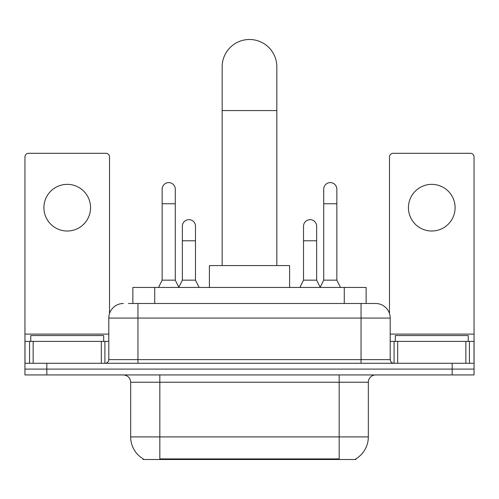 <?xml version="1.0" encoding="UTF-8"?>
<svg xmlns="http://www.w3.org/2000/svg" width="499" height="499" viewBox="0 0 499 499"><rect width="100%" height="100%" fill="white"/><g stroke="black" fill="none" stroke-linecap="round" stroke-linejoin="round"><path stroke-width="0.75" d="M132.865 303.486L132.865 287.449L366.135 287.449L366.135 303.486M355.943 458.787L355.943 459.504L143.057 459.504L143.057 458.787M143.275 458.918A25.518 25.518 0 0 1 130.663 436.906L159.823 436.906L159.823 458.918L339.177 458.918L339.177 436.906L368.337 436.906L368.337 382.228A7.292 7.292 0 0 1 375.628 374.936M130.663 436.906L130.663 382.228C130.233 377.799 127.8 375.367 123.372 374.936M355.725 458.918A25.518 25.518 0 0 0 368.337 436.906M46.819 374.936L474.05 374.936L474.05 369.104L24.95 369.104L24.95 374.936L46.819 374.936L46.819 369.104L24.95 369.104L24.95 341.397L33.152 341.397L33.152 363.272M128.811 303.486L375.628 303.486A14.583 14.583 0 0 1 390.206 318.069L390.206 359.623C390.424 361.837 391.64 363.054 393.854 363.272M128.48 303.486L137.955 303.486L137.955 318.069L108.794 318.069L108.794 359.623A3.643 3.643 0 0 1 105.146 363.272M123.372 303.486A14.583 14.583 0 0 0 108.794 318.069M452.181 374.936L452.181 369.104L474.05 369.104L474.05 341.397L474.05 363.272L24.95 363.272M452.181 363.272L452.181 369.104L46.819 369.104L46.819 363.272M390.206 318.069L361.045 318.069L361.045 303.486L375.628 303.486M103.686 341.397L103.686 335.565L30.782 335.565L30.782 341.397M67.234 184.356A23.328 23.328 0 0 0 43.906 207.69A23.328 23.328 0 0 0 67.234 231.018A23.328 23.328 0 0 0 90.562 207.69A23.328 23.328 0 0 0 67.234 184.356M101.322 363.272L101.322 341.397L33.152 341.397M109.518 313.515L109.518 156.948A3.643 3.643 0 0 0 105.875 153.299L28.593 153.299A3.643 3.643 0 0 0 24.95 156.948L24.95 341.397M101.322 341.397L108.794 341.397M468.218 341.397L468.218 335.565L395.314 335.565L395.314 341.397M222.161 265.574L222.161 66.835A27.339 27.339 0 0 1 249.5 39.496A27.339 27.339 0 0 1 276.839 66.835A27.339 27.339 0 0 0 249.5 39.496M276.839 265.574L276.839 66.835M289.601 287.449L289.601 265.574L209.399 265.574L209.399 287.449M158.514 287.449L162.156 280.157L175.28 280.157L178.929 287.449M175.28 280.157L175.28 189.171A6.562 6.562 0 0 0 168.718 182.609A6.562 6.562 0 0 1 169.13 182.622M162.156 280.157L162.156 203.754L175.28 203.754M162.156 203.754L162.156 189.171A6.562 6.562 0 0 1 168.718 182.609M320.071 287.449L323.72 280.157L336.844 280.157L340.486 287.449M336.844 280.157L336.844 189.171A6.562 6.562 0 0 0 330.282 182.609A6.562 6.562 0 0 1 330.694 182.622M323.72 280.157L323.72 203.754L336.844 203.754M323.72 203.754L323.72 189.171A6.562 6.562 0 0 1 330.282 182.609M178.817 287.231L182.353 280.157L195.477 280.157L199.12 287.449M195.477 280.157L195.477 226.209A6.562 6.562 0 0 0 189.327 219.66A6.562 6.562 0 0 1 195.477 226.209M182.353 280.157L182.353 240.786L195.477 240.786M182.353 240.786L182.353 226.209A6.562 6.562 0 0 1 189.327 219.66M299.88 287.449L303.523 280.157L316.647 280.157L320.183 287.231M316.647 280.157L316.647 226.209A6.562 6.562 0 0 0 310.497 219.66A6.562 6.562 0 0 1 316.647 226.209M303.523 280.157L303.523 240.786L316.647 240.786M303.523 240.786L303.523 226.209A6.562 6.562 0 0 1 310.497 219.66M431.766 184.356A23.328 23.328 0 0 0 408.438 207.69A23.328 23.328 0 0 0 431.766 231.018A23.328 23.328 0 0 0 455.094 207.69A23.328 23.328 0 0 0 431.766 184.356M465.848 363.272L465.848 341.397L397.678 341.397L397.678 363.272M465.848 341.397L474.05 341.397L474.05 156.948A3.643 3.643 0 0 0 470.407 153.299L393.125 153.299A3.643 3.643 0 0 0 389.482 156.948L389.482 313.515M390.206 341.397L397.678 341.397M336.257 459.504L336.257 458.787M162.743 459.504L162.743 458.787M154.734 303.486L154.734 287.449M344.266 303.486L344.266 287.449M339.177 374.936L339.177 382.228L130.663 382.228M368.337 382.228L339.177 382.228L339.177 436.906L159.823 436.906L159.823 374.936M137.955 363.272L137.955 359.623L390.206 359.623M108.794 359.623L137.955 359.623L137.955 318.069L361.045 318.069L361.045 363.272M108.794 334.105L24.95 334.105M104.909 341.397L104.909 363.272M25.006 341.397L25.006 363.272M29.56 363.272L29.56 341.397M222.161 110.578L276.839 110.578M474.05 334.105L390.206 334.105M473.994 363.272L473.994 341.397M469.44 341.397L469.44 363.272M394.091 363.272L394.091 341.397"/></g></svg>
